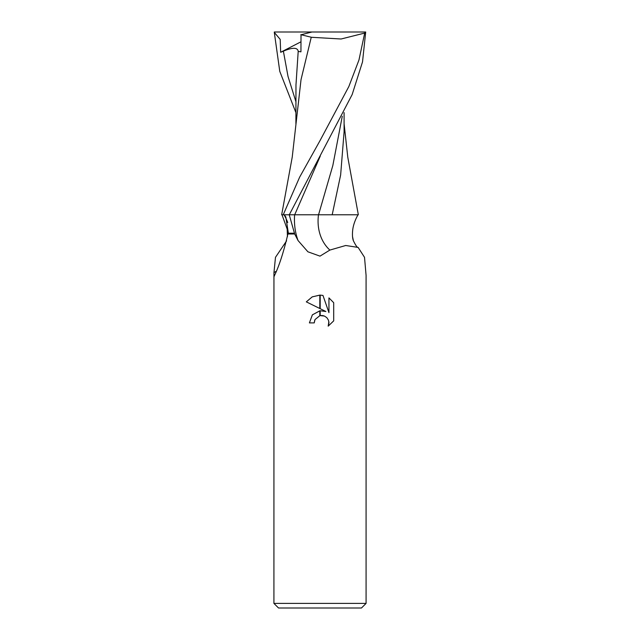 <?xml version="1.0" encoding="UTF-8"?>
<svg xmlns="http://www.w3.org/2000/svg" width="640" height="640" viewBox="0 0 640 640"><rect width="100%" height="100%" fill="white"/><g stroke="black" fill="none" stroke-linecap="round" stroke-linejoin="round"><path stroke-width="0.96" d="M273.92 603.392L278.528 608L361.472 608L366.08 603.392L273.92 603.392L273.952 272.6L275.48 257.328L286.6 240.848M352.552 236.672L353.4 240.848M366.08 603.392L366.08 275.392L364.52 257.328L358.128 247.416L345.72 245.496L329.856 250.08L320 256.136L307.912 251.8L298.08 240.576L294.672 233.984L289.232 214.784L284.288 214.784L285.84 217.024L288.368 233.216L287.896 233.984L294.672 233.984L287.896 233.984M325.872 311.496L320.192 308.696L320.192 295.112L322.968 295.424L328.944 312.624L328.944 297.896L333.696 302.696L333.696 320.872L328.184 326.144L328.968 322.848L328.4 320.032L326.808 317.648L324.424 316.048L320.192 315.624L320.192 310.76L325.872 311.496L320.192 310.76M320 310.784L312.4 314.816L309.4 322.896L312.344 314.888L319.808 310.808L319.808 315.712L315.024 319.56L314.24 322.896L314.736 320.2M328.864 321.656L328.184 326.144L333.696 320.872M319.808 308.512L306.312 301.856L312.176 296.904L319.808 295.104L319.808 308.512M315.024 319.56L319.768 315.72M320 315.664L321.92 315.496M322.016 315.504L323.744 315.808M333.696 302.696L328.944 297.896M322.968 295.424L320.192 295.112M320 295.104L312.264 296.856L306.312 301.856M314.24 322.896L309.4 322.896M287.896 233.976C283.696 251.856 279.264 265.624 274.6 275.28L274.08 276.52L273.92 275.392M284.064 214.784A47.192 38.384 54.8 0 1 287.744 222.544M275.864 271.464A47.192 38.384 54.8 0 1 273.952 272.6M288.368 233.216L294.568 233.216M342.272 116.256L332.832 165.52L318.552 214.784L358 214.784C355.24 219.712 353.512 224.488 352.816 229.104C352.192 233.992 352.36 237.832 353.32 240.616C355.768 245.568 357.368 247.832 358.128 247.416M318.472 214.784A49.728 40.448 -54.8 0 0 329.856 250.08M328.088 214.784L289.28 214.784L352.144 94.592L362.528 61.864L365.696 32L364.696 33.072L358.96 60.016L348.84 86.544L320 140.656L299.64 177.16L283.224 214.784L281.664 214.784L292.224 157.168L301.024 79.672L311.248 37.272L341.096 39L364.696 33.072M332.184 214.784L340.64 174.976L344.096 131.76L344.088 112.616M344.096 123.752L347.776 157.168L358.336 214.784L354.864 214.784M295.912 112.616L279.776 71.376L274.304 32.408L280.2 39.384L280.656 52.272L283.376 51.16C292.536 47.312 297.48 47.344 298.208 51.272L295.976 84.928L295.904 123.752M298.184 51.416L300.936 51.832L301.016 34.768L311.992 32L365.272 32M300.8 34.672L311.648 37.328M283.224 214.784L289.28 214.784M274.304 32.408L274.304 32L311.992 32M280.656 52.272L300.984 41.8M294.616 214.784A68.664 55.848 -54.8 0 0 298.08 240.576M320.264 156.112L294.688 214.784M283.376 51.16L288.024 76.464L295.936 101.776M282 214.784L287.184 229.104L287.448 236.672"/></g></svg>
